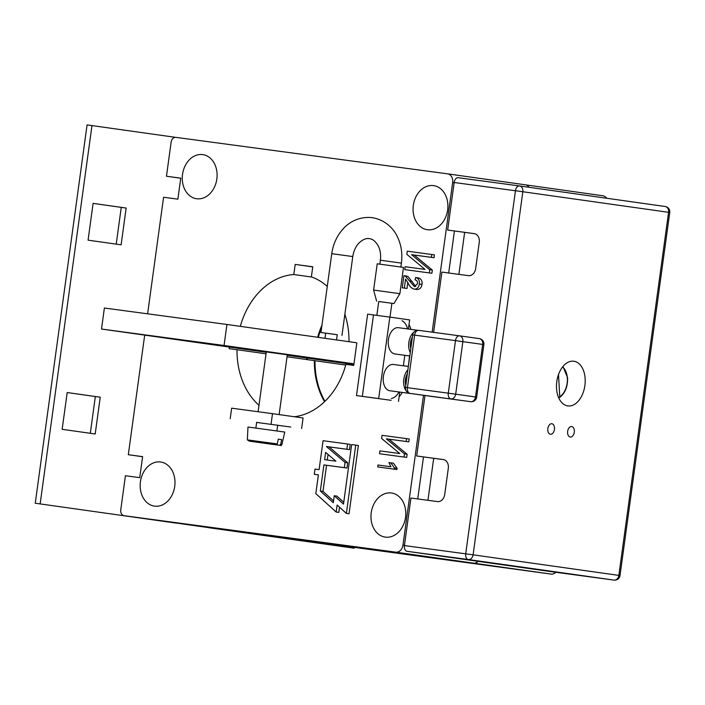 <?xml version="1.0" encoding="UTF-8"?>
<svg xmlns="http://www.w3.org/2000/svg" width="705" height="705" viewBox="0 0 705 705"><rect width="100%" height="100%" fill="white"/><g stroke="black" fill="none" stroke-linecap="round" stroke-linejoin="round"><path stroke-width="1.06" d="M175.712 523.048L35.25 503.22L175.712 523.048M93.104 203.384L88.072 240.158L121.119 244.829L126.151 208.046L93.104 203.384L121.251 207.385L116.219 244.133M67.195 392.544L62.155 429.319L95.201 433.989L100.242 397.206L67.195 392.544L95.342 396.545L90.311 433.293M175.483 137.343L87.076 124.9L35.25 503.22M208.759 527.71L354.121 548.19L208.768 527.64M354.192 547.653L354.121 548.19M91.976 125.56L40.15 503.881M95.342 396.545L100.242 397.206M121.251 207.385L126.151 208.046M332.822 360.907L319.982 359.127L332.822 360.907M231.284 347.177L253.959 350.323L231.284 347.177M194.183 341.687L241.26 348.217L194.183 341.687M279.118 414.593L287.314 354.774L288.627 354.967L266.296 351.927M353.972 363.824L224.058 345.485L226.939 324.467L104.384 308.014L101.511 329.032L266.243 352.28M224.058 345.485L101.511 329.032M287.252 355.25L353.857 364.644M355.831 342.656L226.939 324.467M332.363 360.81L322.088 359.418L332.363 360.81M335.104 334.452L325.684 333.139L337.246 334.725L336.532 339.933M324.979 338.303L325.684 333.139L320.96 332.496L337.246 334.752M378.744 301.502L393.98 303.564L378.744 301.484L376.849 315.355M403.489 267.398L377.219 263.802L373.615 290.072L399.894 293.668L403.489 267.398M423.502 395.302L402.978 545.106A7.958 6.186 98 0 1 395.778 552.165L124.115 515.69A5.305 4.124 98 0 1 124.098 515.69L201.762 526.653A5.305 4.124 -82 0 0 201.789 526.653L473.443 563.128A7.958 6.186 -82 0 0 478.149 561.339A7.958 6.186 98 0 1 473.443 563.128L201.789 526.653A5.305 4.124 98 0 1 201.762 526.653A5.305 4.124 98 0 1 201.745 526.653L551.107 574.09A7.958 6.186 -82 0 0 555.831 572.284M529.023 187.283A7.958 6.186 -82 0 0 525.296 184.807A7.958 6.186 -82 0 0 525.26 184.807A7.958 6.186 98 0 1 525.296 184.807A7.958 6.186 98 0 1 529.023 187.283M606.688 198.246A7.958 6.186 -82 0 0 602.96 195.77A7.958 6.186 -82 0 0 602.925 195.77L525.331 184.816L602.96 195.77M279.409 537.607A5.305 4.124 -82 0 0 279.427 537.615A5.305 4.124 -82 0 0 279.453 537.615L124.115 515.69M345.706 365.058L314.351 360.634A71.602 55.642 -82 0 0 324.547 401.691M306.71 357.99L306.508 359.524M321.965 325.155A71.602 55.642 -82 0 0 317.655 337.272M202.705 154.606A22.278 17.308 -82 0 0 182.533 174.32A22.278 17.308 -82 0 0 196.563 198.731A22.278 17.308 -82 0 0 196.66 198.748A22.278 17.308 -82 0 0 216.832 179.044A22.278 17.308 -82 0 0 202.793 154.624A22.278 17.308 -82 0 0 202.705 154.606M160.599 461.995A22.278 17.308 -82 0 0 140.427 481.7A22.278 17.308 -82 0 0 154.457 506.12A22.278 17.308 -82 0 0 154.554 506.137A22.278 17.308 -82 0 0 174.725 486.424A22.278 17.308 -82 0 0 160.687 462.013A22.278 17.308 -82 0 0 160.599 461.995M433.505 185.6A22.278 17.308 -82 0 0 413.333 205.305A22.278 17.308 -82 0 0 427.371 229.724A22.278 17.308 -82 0 0 427.459 229.733A22.278 17.308 -82 0 0 447.631 210.028A22.278 17.308 -82 0 0 433.601 185.609A22.278 17.308 -82 0 0 433.505 185.6M391.398 492.989A22.278 17.308 -82 0 0 371.227 512.694A22.278 17.308 -82 0 0 385.265 537.113A22.278 17.308 -82 0 0 385.353 537.122A22.278 17.308 -82 0 0 405.525 517.417A22.278 17.308 -82 0 0 391.486 492.998A22.278 17.308 -82 0 0 391.398 492.989M397.082 468.279L396.915 469.512L377.713 466.922L377.977 465.009L390.923 466.745L388.896 462.586L390.808 462.841L393.452 463.211L397.082 468.279L394.439 467.9L394.271 469.142L396.915 469.512M409.2 438.986L408.803 441.859L388.966 439.189L407.111 454.24L406.67 457.413L379.519 453.747L379.916 450.883L399.779 453.553L381.608 438.475L382.039 435.329L409.2 438.986M407.807 282.52L406.988 288.451L402.255 287.79L403.912 275.673L407.975 276.475L415.747 286.494M403.912 275.673L405.331 276.104L414.443 286.688L417.527 283.736C417.677 281.471 416.858 280.193 415.069 279.911L415.606 277.514L418.25 277.885C421.096 278.563 422.365 280.74 422.048 284.415C421.361 287.957 419.598 289.649 416.761 289.482L414.117 289.112C411.447 288.274 409.446 286.265 408.116 283.102L405.578 279.083L404.344 288.072L406.988 288.451M434.421 254.849L434.033 257.713L414.196 255.051L432.332 270.094L431.901 273.267L404.74 269.61L405.137 266.737L425 269.407L406.838 254.338L407.27 251.183L434.421 254.849M409.561 355.937L408.362 366.415L406.679 366.256M180.744 178.25L166.459 176.232L171.139 142.075A5.305 4.124 98 0 1 175.942 137.369L447.596 173.844A7.958 6.186 98 0 1 447.631 173.853A7.958 6.186 98 0 1 452.645 182.551L432.156 332.161M166.459 176.232L180.753 178.153L177.88 199.171L163.578 197.25L147.609 313.822M124.098 515.69A5.305 4.124 98 0 1 120.758 509.891L125.428 475.734L139.731 477.655L142.613 456.637L128.31 454.716L144.692 335.131M356.853 342.797L353.76 365.393L345.908 364.335A71.602 55.642 98 0 1 294.293 416.743M290.812 427.036L277.655 425.274M258.982 405.287A71.602 55.642 98 0 1 237.012 349.715L229.16 348.667L229.381 347.08M240.317 326.353A71.602 55.642 98 0 1 293.818 274.518L295.201 264.419L312.764 266.781L311.381 276.88A71.602 55.642 98 0 1 327.27 286.389M344.868 314.245A71.602 55.642 98 0 1 349.001 341.696M346.384 513.416L349.028 513.786L358.387 445.481L351.654 444.555L343.502 504.11L334.249 495.73L333.289 502.736L320.334 491.006L323.912 464.912L344.331 467.653L345.053 462.401L326.424 446.521L346.851 449.261L347.574 444.009L323.066 440.713L319.101 469.618L315.02 469.063L314.298 474.324L318.387 474.87L315.814 493.615L336.17 512.041L337.131 505.036L346.384 513.416L355.743 445.102M336.17 512.041L338.814 512.412L339.528 507.203M314.298 474.324L318.378 474.888M333.536 500.938L322.978 491.376L326.556 465.282L346.975 468.023L347.697 462.771L329.068 446.891L349.495 449.631L350.218 444.379L347.574 444.009M343.749 502.312L336.893 496.1L334.249 495.73M464.639 232.368L458.893 274.368M433.69 458.312L427.944 500.312M454.434 231.002L448.68 272.994M423.485 456.946L417.73 498.937M128.31 454.716L142.595 456.734M295.201 264.419L312.747 266.895M293.818 274.518L311.936 277.074M318.316 337.369A71.602 55.642 98 0 1 321.63 327.605M307.168 359.62L307.371 358.087M237.012 349.715L266.032 353.813M287.041 356.774L315.012 360.722A71.602 55.642 98 0 0 324.935 401.312M408.125 366.38L403.383 365.745M431.777 254.47L431.389 257.334L411.553 254.672L429.689 269.724L429.257 272.897L431.901 273.267M429.257 272.897L404.74 269.61M429.689 269.724L432.332 270.094M411.553 254.672L414.196 255.051M431.389 257.334L434.033 257.713M325.622 452.39L324.626 459.651L335.915 461.167L325.622 452.39M320.334 491.006L322.978 491.376M323.912 464.912L326.556 465.282M344.331 467.653L346.975 468.023M345.053 462.401L347.697 462.771M326.424 446.521L329.068 446.891M346.851 449.261L349.495 449.631M328.036 454.452L327.279 460.012M415.606 277.514C418.453 278.193 419.722 280.37 419.404 284.044L422.048 284.415M419.404 284.044C418.717 287.587 416.955 289.279 414.117 289.112M409.429 280.925L412.072 281.295M405.331 276.104L407.975 276.475M404.247 275.717L406.556 276.043M404.344 288.072L402.255 287.79M406.556 438.616L406.159 441.48L386.322 438.818L404.467 453.87L404.027 457.043L406.67 457.413M404.027 457.043L379.519 453.747M404.467 453.87L407.111 454.24M386.322 438.818L388.966 439.189M406.159 441.48L408.803 441.859M394.271 469.142L377.713 466.922M390.808 462.841L394.439 467.9M256.638 422.418L290.204 426.957M271.064 424.172L272.5 413.659L231.645 408.177L230.209 418.691M272.5 413.659L303.071 417.977L301.625 428.49M547.838 428.525A5.305 3.34 97.6 0 0 550.438 434.245A5.305 3.34 97.6 0 0 554.447 429.46A5.305 3.34 97.6 0 0 551.848 423.731A5.305 3.34 97.6 0 0 547.838 428.525M567.666 431.319A5.305 3.34 97.6 0 0 570.266 437.047A5.305 3.34 97.6 0 0 574.275 432.253A5.305 3.34 97.6 0 0 571.676 426.534A5.305 3.34 97.6 0 0 567.666 431.319M556.791 381.581A22.542 14.188 97.6 0 0 567.842 405.904A22.542 14.188 97.6 0 0 584.886 385.547A22.542 14.188 97.6 0 0 573.835 361.224A22.542 14.188 97.6 0 0 556.791 381.581M424.992 395.514L416.708 455.994L443.868 459.678M416.708 455.994L443.26 459.554A7.958 6.186 98 0 1 448.31 468.261L444.705 494.531A7.958 6.186 98 0 1 437.497 501.59L410.945 498.03L404.432 545.582A5.305 3.34 97.6 0 0 407.014 551.301L552.764 571.87A5.305 3.34 97.6 0 0 552.782 571.87L614.037 580.1A5.305 3.34 -82.4 0 1 614.037 580.1L468.296 559.532A5.305 3.34 -82.4 0 1 465.705 553.813L515.443 190.72A5.305 3.34 -82.4 0 1 519.453 185.935L458.197 177.713A5.305 3.34 97.6 0 0 458.179 177.704A5.305 3.34 97.6 0 0 454.17 182.498L447.657 230.05L474.209 233.619A7.958 6.186 98 0 1 474.236 233.619A7.958 6.186 98 0 1 479.259 242.317L475.655 268.596A7.958 6.186 98 0 1 468.446 275.655L441.894 272.086L433.637 332.355M614.055 580.1A5.305 5.305 0 0 0 620.012 575.562L618.84 575.395L668.578 212.311L522.837 191.742L473.099 554.826L618.84 575.395A5.305 4.124 -82 0 1 614.037 580.1L552.782 571.87A5.305 3.34 97.6 0 0 552.79 571.878M447.657 230.05L474.817 233.734M558.501 374.575L559.779 397.338C565.216 393.073 567.816 386.516 567.578 377.686L562.96 366.503M559.435 397.435L558.51 397.417M281.683 439.647L278.299 439.162L281.683 439.647L280.661 444.414L281.903 444.608L284.758 432.059L247.975 427.019L247.349 439.876L277.276 443.938L276.245 444.776L249.367 441.154L276.245 444.776M277.276 443.938L278.299 439.162M279.629 445.26L252.743 441.63L279.629 445.26L280.661 444.414M249.367 441.154L247.349 439.876M407.349 373.791A10.61 6.671 97.6 0 0 405.463 379.422A10.61 6.671 97.6 0 0 405.763 385.362M412.39 337.008A10.61 6.671 97.6 0 0 410.504 342.639A10.61 6.671 97.6 0 0 410.803 348.587M414.091 331.949A13.263 8.345 97.6 0 0 408.847 342.41A13.263 8.345 97.6 0 0 410.257 352.57M417.862 330.293L398.448 327.693A13.263 8.345 97.6 0 0 388.429 339.66A13.263 8.345 97.6 0 0 394.923 353.972L409.79 355.972M407.895 369.799A13.263 8.345 97.6 0 0 403.815 379.184A13.263 8.345 97.6 0 0 406.283 391.019M408.354 366.477L393.416 364.467A13.263 8.345 97.6 0 0 383.388 376.444A13.263 8.345 97.6 0 0 389.883 390.755L410.31 393.496A13.263 8.345 97.6 0 0 411.041 393.54M378.673 398.545L356.483 395.593L378.673 398.545L389.83 317.1L409.658 319.903L408.415 329.024M404.811 355.302L403.375 365.807L404.811 355.302M399.77 392.077L398.501 401.339M356.483 395.593L367.64 314.148L389.83 317.1M391.116 400.325L361.744 396.307L391.116 400.325M409.164 393.205A13.263 8.345 97.6 0 0 410.31 393.496M402.255 392.412A13.263 10.302 98 0 1 399.153 396.598M398.942 391.971A13.263 10.302 98 0 1 391.363 398.528M402.017 320.731A13.263 10.302 98 0 1 407.534 328.909M409.006 324.688A13.263 10.302 98 0 1 410.839 329.35M401.401 263.097C402.608 253.906 401.348 245.278 397.611 237.241C394.456 229.997 386.472 220.101 372.337 217.66C358.087 216.082 347.68 223.379 342.63 229.46C336.717 236.263 333.086 244.344 331.755 253.677L352.773 256.558C353.663 250.901 355.761 246.353 359.074 242.917C362.863 239.444 366.292 238.026 369.367 238.669C372.504 238.907 375.404 241.216 378.074 245.604C380.268 249.755 381.044 254.628 380.383 260.215L401.401 263.097L400.863 267.01M551.107 574.09L395.778 552.165M402.978 545.106L404.467 545.317M452.645 182.551L454.135 182.762M447.666 173.853L525.26 184.807M454.17 182.498L522.837 191.742A5.305 4.124 -82 0 0 519.488 185.935L665.212 206.503A5.305 4.124 -82 0 1 665.238 206.512L519.488 185.935A5.305 4.124 -82 0 0 519.47 185.935A5.305 3.34 -82.4 0 1 519.47 185.935L458.179 177.704M407.014 551.301L468.296 559.532A5.305 4.124 -82 0 0 473.099 554.826L404.432 545.582M668.578 212.311L669.75 212.478A5.305 5.305 0 0 0 665.238 206.512A5.305 4.124 -82 0 1 668.578 212.311M560.105 396.492A16.382 10.311 97.6 0 0 567.331 377.871A16.382 10.311 97.6 0 0 562.581 366.979M373.491 314.906L362.335 396.351M405.481 387.424A5.305 5.305 0 0 0 409.993 393.399A5.305 4.124 -82 0 0 410.019 393.399L470.693 401.683L410.019 393.399A5.305 3.34 97.6 0 1 407.437 387.68L414.628 335.131L412.681 334.875L405.481 387.424L448.283 393.161L455.483 340.621L414.628 335.131A5.305 3.34 -82.4 0 1 418.638 330.345L459.475 335.827A5.305 3.34 -82.4 0 1 459.501 335.827A5.305 4.124 -82 0 1 459.528 335.836L479.338 338.629A5.305 4.124 98 0 1 479.356 338.629A5.305 4.124 98 0 1 482.696 344.428L455.483 340.621A5.305 3.34 -82.4 0 1 459.493 335.827A5.305 5.305 0 0 1 459.528 335.836L479.356 338.629A5.305 5.305 0 0 1 483.868 344.604L482.696 344.428L475.505 396.977L476.668 397.144L483.868 344.604M429.865 396.201A5.305 3.34 -82.4 0 1 429.847 396.192A5.305 5.305 0 0 0 429.865 396.201A5.305 3.34 -82.4 0 1 429.865 396.201L470.711 401.683A5.305 3.34 97.6 0 1 470.693 401.683A5.305 4.124 -82 0 0 475.505 396.977L455.677 394.174A5.305 4.124 -82 0 1 450.865 398.88A5.305 3.34 -82.4 0 1 448.283 393.161L455.677 394.174L462.868 341.634A5.305 4.124 -82 0 0 459.528 335.836M412.681 334.875A5.305 5.305 0 0 1 418.638 330.345A5.305 3.34 -82.4 0 1 418.655 330.345L459.493 335.827M429.803 396.192A5.305 4.124 -82 0 0 429.83 396.192A5.305 4.124 -82 0 0 429.847 396.192L409.993 393.399M331.755 253.677L320.96 332.496M380.383 260.215L379.845 264.137M352.773 256.558L341.978 335.377M391.883 303.282L389.988 317.118M393.98 303.564L399.894 293.668M376.646 301.194L373.615 290.072M447.631 173.853L525.296 184.807M620.012 575.562L669.75 212.478M266.296 351.892L258.101 411.729M256.664 422.242L255.862 428.05M277.682 425.106L276.88 430.931M252.743 441.63L273.399 444.467C282.123 445.216 280.493 446.353 281.903 444.608M470.711 401.683A5.305 5.305 0 0 0 476.668 397.144"/></g></svg>
